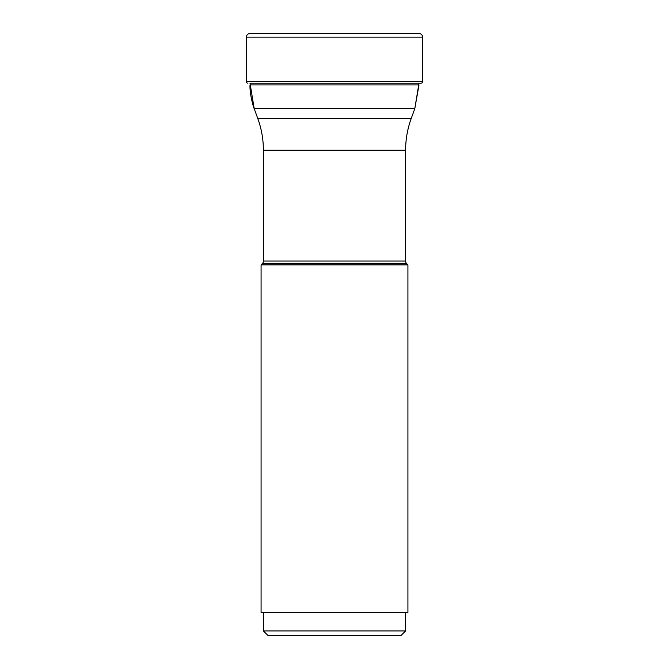 <?xml version="1.0" encoding="UTF-8"?>
<svg xmlns="http://www.w3.org/2000/svg" width="669" height="669" viewBox="0 0 669 669"><rect width="100%" height="100%" fill="white"/><g stroke="black" fill="none" stroke-linecap="round" stroke-linejoin="round"><path stroke-width="1" d="M250.089 33.45A3.696 3.696 0 0 0 246.393 37.146A3.696 3.696 0 0 1 250.089 33.45L418.911 33.45A3.696 3.696 0 0 1 422.607 37.146L422.607 81.668A1.53 1.53 0 0 1 421.077 83.199L250.206 83.199M246.393 37.146L246.393 81.668A1.53 1.53 0 0 0 247.923 83.199A1.53 1.53 0 0 1 246.393 81.668L246.393 37.146L422.607 37.146M400.99 635.55L268.01 635.55L400.99 635.55L405.615 630.926L263.385 630.926L268.01 635.55M407.923 264.891L407.923 612.428L261.077 612.428L261.077 264.891L262.307 263.661L406.693 263.661L262.307 263.661A3.696 3.696 0 0 0 263.385 261.044L263.385 150.216A92.506 92.506 0 0 0 257.808 118.58L411.192 118.58L257.808 118.58L254.195 108.637L414.805 108.637L411.192 118.58A92.506 92.506 0 0 0 405.615 150.216L405.615 261.044A3.696 3.696 0 0 0 406.693 263.661L407.923 264.891L261.077 264.891M250.005 83.199L254.195 108.637C253.727 108.227 249.52 94.162 250.005 84.913L418.995 84.913L414.805 108.637L418.995 83.199M422.607 81.668L246.393 81.668M405.615 261.044L263.385 261.044M263.385 150.216L405.615 150.216M263.385 612.428L263.385 630.926M405.615 612.428L405.615 630.926"/></g></svg>
